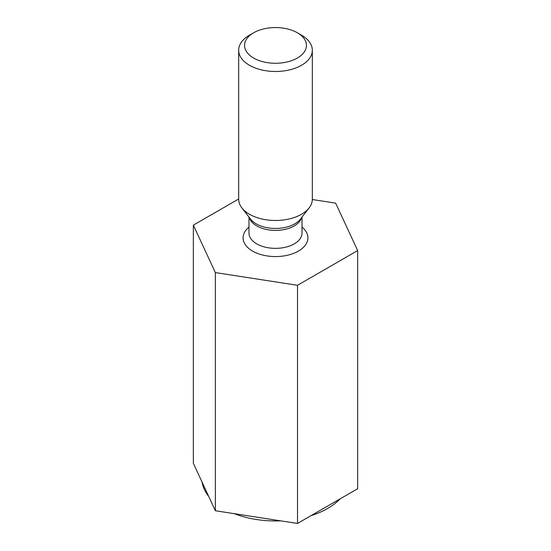 <?xml version="1.0" encoding="UTF-8"?>
<svg xmlns="http://www.w3.org/2000/svg" width="551" height="551" viewBox="0 0 551 551"><rect width="100%" height="100%" fill="white"/><g stroke="black" fill="none" stroke-linecap="round" stroke-linejoin="round"><path stroke-width="0.83" d="M357.654 488.73L297.512 523.45L215.358 510.743L193.346 463.308L193.346 225.152L215.358 272.587L297.512 285.294L357.654 250.567L357.654 488.73M297.512 285.294L297.512 523.45M357.654 250.567L335.642 203.14L312.327 199.531M301.542 35.188L297.375 32.785A30.939 17.859 180 0 1 297.375 58.041A30.939 17.859 180 0 1 253.625 58.041A30.939 17.859 180 0 1 253.625 32.785A30.939 17.859 180 0 1 297.375 32.785L301.542 35.188A36.827 21.262 180 0 1 312.327 50.224A36.827 21.262 180 0 1 275.5 71.485A36.827 21.262 180 0 1 238.673 50.224A36.827 21.262 180 0 1 249.458 35.188L253.625 32.785M238.673 198.987L193.346 225.152M215.358 272.587L215.358 510.743M234.278 513.67A73.655 42.523 0 0 0 280.673 520.847M310.916 515.708A73.655 42.523 0 0 0 340.084 498.875M202.141 482.27A73.655 42.523 0 0 0 208.643 496.272M312.327 50.224L312.327 199.221A36.827 21.262 180 0 1 309.118 207.899A36.827 21.262 180 0 1 275.5 220.483A36.827 21.262 180 0 1 241.882 207.899A36.827 21.262 180 0 1 238.673 199.221L238.673 50.224M241.882 207.899L250.574 219.126A27.309 15.765 -0 0 0 256.194 223.837A27.309 15.765 -0 0 0 300.426 219.126L309.118 207.899M301.686 217.493A26.517 15.311 180 0 1 275.5 230.401A26.517 15.311 180 0 1 249.314 217.493M248.983 217.073L248.983 233.052A26.517 15.311 0 0 0 256.752 243.873A26.517 15.311 0 0 0 285.645 247.192A26.517 15.311 0 0 0 302.017 233.052L302.017 217.073M248.983 227.102A32.406 18.713 0 0 0 252.585 251.091A32.406 18.713 0 0 0 296.355 252.186A32.406 18.713 0 0 0 302.017 227.102"/></g></svg>
